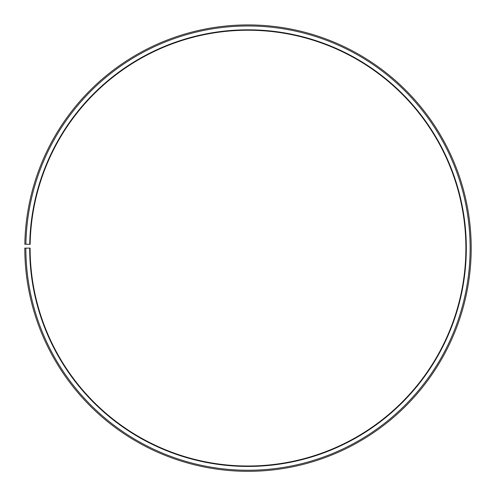 <?xml version="1.0" encoding="UTF-8"?>
<svg xmlns="http://www.w3.org/2000/svg" width="496" height="496" viewBox="0 0 496 496"><rect width="100%" height="100%" fill="white"/><g stroke="black" fill="none" stroke-linecap="round" stroke-linejoin="round"><path stroke-width="0.74" d="M465.887 248.124A217.887 217.887 0 0 0 249.903 30.244A217.887 217.887 0 0 0 30.144 244.317L29.723 244.311A218.308 218.308 0 0 1 249.903 29.822A218.308 218.308 0 0 1 466.308 248.124A218.308 218.308 0 0 1 248 466.432A218.308 218.308 0 0 1 29.692 248.124L30.113 248.124A217.887 217.887 0 0 0 248 466.004A217.887 217.887 0 0 0 465.887 248.124M25.897 244.243L24.831 244.224A223.2 223.2 0 0 1 249.947 24.93A223.2 223.2 0 0 1 471.2 248.124A223.2 223.2 0 0 1 248 471.324A223.2 223.2 0 0 1 24.8 248.124L25.86 248.124A222.14 222.14 0 0 0 248 470.258A222.14 222.14 0 0 0 470.14 248.124A222.14 222.14 0 0 0 249.941 25.99A222.14 222.14 0 0 0 25.897 244.243L29.723 244.311M25.86 248.124L29.692 248.124"/></g></svg>
